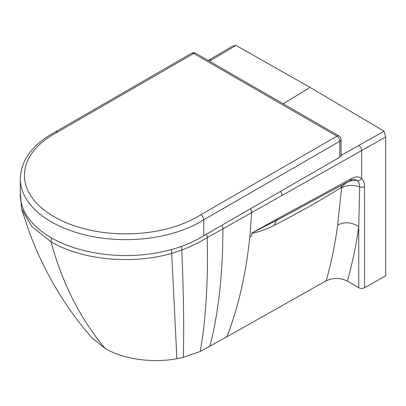 <?xml version="1.0" encoding="UTF-8"?>
<svg xmlns="http://www.w3.org/2000/svg" width="406" height="406" viewBox="0 0 406 406"><rect width="100%" height="100%" fill="white"/><g stroke="black" fill="none" stroke-linecap="round" stroke-linejoin="round"><path stroke-width="0.61" d="M351.002 178.726A4.131 2.345 60.9 0 1 350.139 180.609C352.281 179.543 353.814 179.142 354.753 179.411L357.371 180.634A4.131 3.334 131.2 0 0 361.629 178.584C358.924 176.346 355.382 176.397 351.002 178.726C332.103 189.348 301.115 205.867 277.273 218.9L251.816 233.064A597.845 341.324 -119.5 0 1 251.537 235.922L249.832 236.886C245.985 274.121 238.312 307.433 226.822 336.828L326.165 280.8C333.331 277.582 340.39 277.689 347.353 281.119L358.742 287.717A4.131 2.385 0 0 0 364.552 287.737L364.552 186.521C364.527 182.964 363.548 180.32 361.629 178.584L361.629 150.57L207.288 237.617C199.544 242.275 191.059 246.427 181.837 250.066L171.702 253.369C132.331 264.9 81.52 259.972 50.973 241.778L31.83 226.599L21.528 208.73L20.3 192.393M364.552 287.737L385.7 275.811L385.7 136.934L384.051 131.148L310.072 87.417L236.094 45.467L232.988 45.878L209.202 59.91A4.131 2.406 59.5 0 1 211.287 60.098L236.003 45.452M92.248 338.162L105.225 348.47C84.717 324.227 68.797 295.634 57.464 262.692A590.258 341.309 -59.9 0 1 50.973 241.778L51.755 238.017M226.822 336.828L200.199 351.484L183.35 357.346A71.268 41.143 0 0 1 176.894 358.706C152.148 363.314 123.394 359.208 105.225 348.47M250.36 208.806A4.131 2.36 -119.4 0 1 251.664 212.592L249.832 236.886L250.421 236.556M251.786 233.323C258.779 232.059 266.174 229.441 273.984 225.477L276.527 220.392L251.816 233.064M291.325 212.46L276.527 220.392L277.273 218.9M273.984 225.477C296.933 213.744 319.294 201.117 341.065 187.592L341.598 187.887L337.66 225.031C335.031 244.635 331.2 263.225 326.165 280.8M341.466 185.4A14.758 9.186 -121.7 0 0 341.065 187.592M341.507 187.567A14.758 12.616 -44.2 0 1 357.371 180.634C358.884 182.005 359.65 184.096 359.675 186.902L358.742 226.578C351.662 222.138 344.638 221.62 337.66 225.031M364.552 186.521A4.131 2.385 180 0 1 359.675 186.902A14.758 8.902 4.3 0 0 341.598 187.887M57.637 132.016L193.677 53.475A4.131 2.385 -120 0 0 191.612 53.272A4.131 4.131 0 0 1 195.748 53.272A4.131 2.385 120 0 0 193.677 53.475L336.919 136.172L200.752 214.789A101.398 58.54 180 0 1 54.069 216.702A101.398 58.54 180 0 1 57.637 132.016L55.668 131.762C32.896 143.952 21.107 159.604 20.3 178.716L20.3 194.621A105.53 60.925 0 0 0 87.655 251.426A105.53 60.925 0 0 0 203.741 235.719L339.842 157.142A4.131 2.385 0 0 0 341.055 155.452L341.055 139.547A4.131 2.385 180 0 1 339.842 141.237A4.131 2.385 -120 0 0 336.919 136.172A4.131 2.385 -60 0 1 338.99 135.969A4.131 4.131 0 0 1 341.055 139.547M200.752 214.789C202.569 215.992 203.568 217.667 203.741 219.813L339.842 141.237L339.842 157.142M203.741 235.719L203.741 219.813A105.53 60.925 0 0 1 87.655 235.521A105.53 60.925 0 0 1 20.3 178.716M341.055 154.595L341.811 155.031L341.055 155.457M176.894 358.706L171.702 253.369A4.131 1.457 -105.5 0 0 171.109 249.66M183.35 357.346C183.943 334.113 183.705 305.677 182.639 272.035L181.837 250.066A4.131 1.807 -110.1 0 0 181.117 246.523M200.199 351.484C204.802 326.18 207.222 295.923 207.461 260.703L207.288 237.617A4.131 2.35 -119.3 0 0 206.284 234.252M209.811 346.419C216.855 319.669 221.092 288.301 222.518 252.314L222.995 228.761A4.131 2.36 -119.4 0 0 221.884 225.244M281.997 195.494A4.131 2.355 -119.3 0 0 280.46 191.429M283.236 103.784L310.072 87.417M384.081 131.204L341.811 155.031M209.45 61.184L211.287 60.098M385.7 136.934L361.629 150.57A4.131 2.355 -119.5 0 0 358.742 145.495M358.742 287.717L358.742 226.578C356.057 245.686 352.261 263.864 347.353 281.119M208.237 60.479L209.202 59.91M92.253 338.168C80.601 325.028 69.928 310.707 60.23 295.208L54.16 285.113C44.64 268.615 36.484 251.324 29.709 233.247L21.528 208.73M291.107 212.582L350.139 180.609M55.642 131.772L191.612 53.272M195.748 53.272L338.99 135.969"/></g></svg>
